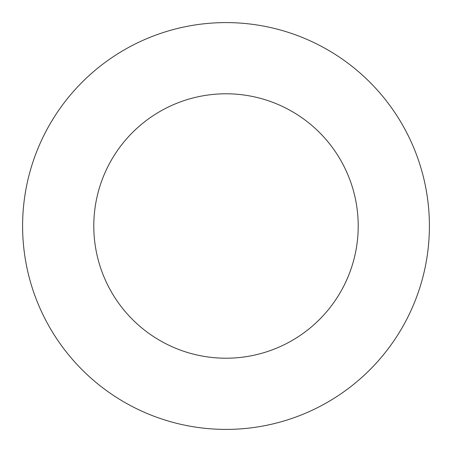 <?xml version="1.0" encoding="UTF-8"?>
<svg xmlns="http://www.w3.org/2000/svg" width="452" height="452" viewBox="0 0 452 452"><rect width="100%" height="100%" fill="white"/><g stroke="black" fill="none" stroke-linecap="round" stroke-linejoin="round"><path stroke-width="0.68" d="M226 429.4A203.4 203.4 0 0 0 429.4 226A203.4 203.4 0 0 0 226 22.6A203.4 203.4 0 0 0 22.6 226A203.4 203.4 0 0 0 226 429.4M226 358.21A132.21 132.21 0 0 0 358.21 226A132.21 132.21 0 0 0 226 93.79A132.21 132.21 0 0 0 93.79 226A132.21 132.21 0 0 0 226 358.21"/></g></svg>
